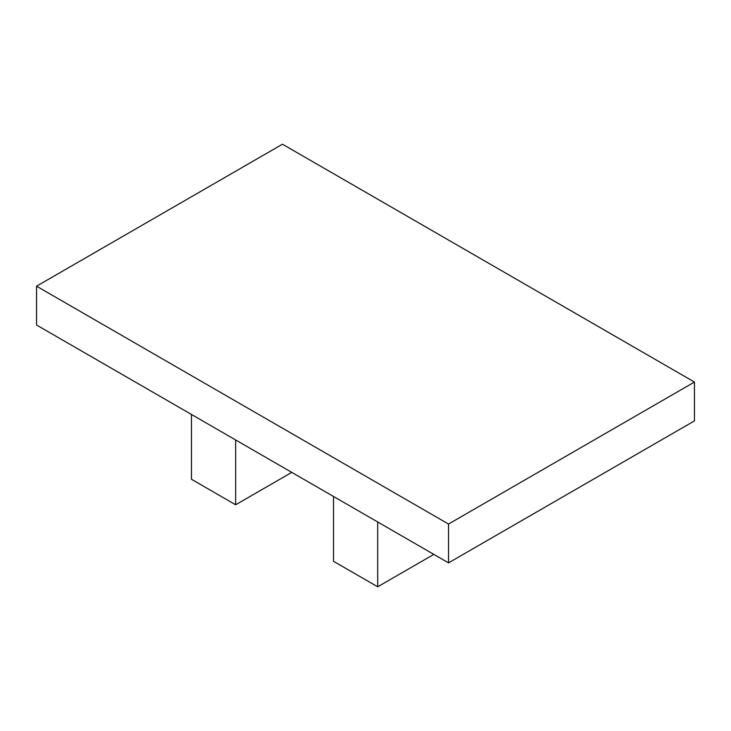 <?xml version="1.0" encoding="UTF-8"?>
<svg xmlns="http://www.w3.org/2000/svg" width="731" height="731" viewBox="0 0 731 731"><rect width="100%" height="100%" fill="white"/><g stroke="black" fill="none" stroke-linecap="round" stroke-linejoin="round"><path stroke-width="1.1" d="M448.523 524.045L448.523 562.87L694.45 420.892L694.45 382.057L282.477 144.208L36.55 286.186L448.523 524.045L694.45 382.057M448.523 562.87L36.55 325.021L36.55 286.186M235.647 439.971L235.647 504.783L291.779 472.372M191.458 414.459L191.458 479.271L235.647 504.783M377.689 521.98L377.689 586.792L433.821 554.39M333.51 496.468L333.51 561.289L377.689 586.792"/></g></svg>
